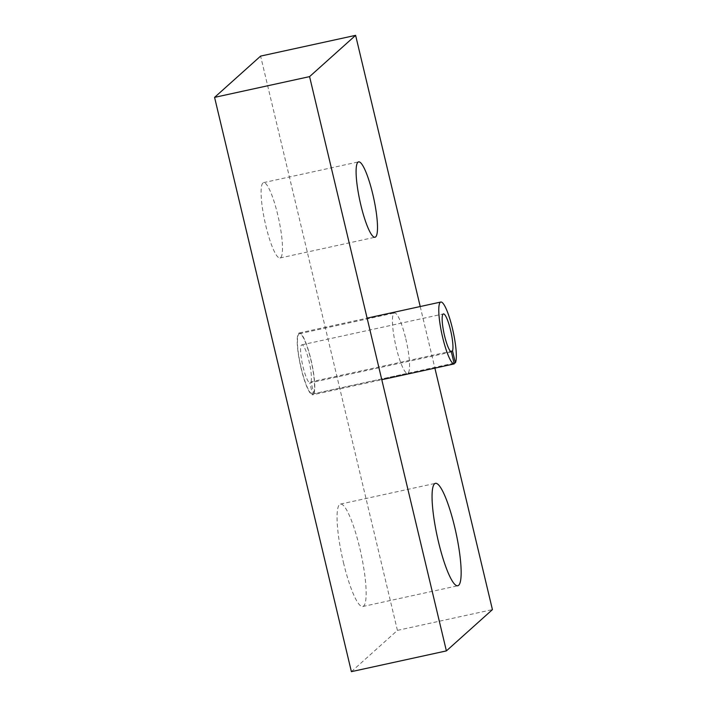 <?xml version="1.0" encoding="UTF-8"?>
<svg xmlns="http://www.w3.org/2000/svg" width="707" height="707" viewBox="0 0 707 707"><rect width="100%" height="100%" fill="white"/><g stroke="black" fill="none" stroke-linecap="round" stroke-linejoin="round"><path stroke-width="0.53" stroke-dasharray="3.54 2.65" d="M343.469 562.595A52.415 9.553 77.7 0 0 362.788 606.509A52.415 9.553 77.7 0 0 359.739 548.013A52.415 9.553 77.7 0 0 340.421 504.091A52.415 9.553 77.7 0 0 343.469 562.595M405.791 338.83A30.861 5.621 -102.3 0 1 407.586 373.269A30.861 5.621 -102.3 0 1 396.212 347.42A30.861 5.621 -102.3 0 1 394.418 312.98A30.861 5.621 -102.3 0 1 405.791 338.83M301.209 368.17A30.861 5.621 77.7 0 0 312.582 394.02A30.861 5.621 77.7 0 0 310.788 359.58A30.861 5.621 77.7 0 0 299.415 333.731A30.861 5.621 77.7 0 0 301.209 368.17M265.814 225.674A38.567 7.026 77.7 0 0 280.025 257.984A38.567 7.026 77.7 0 0 277.78 214.937A38.567 7.026 77.7 0 0 263.57 182.627A38.567 7.026 77.7 0 0 265.814 225.674M420.214 306.538L434.885 368.108M351.388 671.65L397.422 630.379L492.426 609.628M397.422 630.379L260.609 56.1M451.375 351.98L309.825 382.902L312.662 394.806L381.78 379.712M454.035 363.142L313.828 393.764L310.992 381.851L450.509 351.379M310.992 381.851A19.487 3.553 77.7 0 0 308.818 360.305A19.487 3.553 77.7 0 0 301.845 344.839A19.487 3.553 77.7 0 0 302.349 363.769A19.487 3.553 77.7 0 0 309.825 382.902M313.828 393.764A31.647 5.771 77.7 0 0 310.85 359.227A31.647 5.771 77.7 0 0 299.247 332.953A31.647 5.771 77.7 0 0 300.307 364.856A31.647 5.771 77.7 0 0 312.662 394.806M362.788 606.509L457.791 585.758M312.582 394.02L407.586 373.269M280.025 257.984L375.028 237.234M263.57 182.627L358.564 161.876M299.415 333.731L394.418 312.98M340.421 504.091L435.424 483.341M301.845 344.839L443.395 313.926M299.247 332.953L367.11 318.132"/><path stroke-width="1.06" d="M454.742 527.263A52.415 9.553 -102.3 0 1 457.791 585.758A52.415 9.553 -102.3 0 1 438.473 541.845A52.415 9.553 -102.3 0 1 435.424 483.341A52.415 9.553 -102.3 0 1 454.742 527.263M372.783 194.186A38.567 7.026 -102.3 0 1 375.028 237.234A38.567 7.026 -102.3 0 1 360.817 204.924A38.567 7.026 -102.3 0 1 358.564 161.876A38.567 7.026 -102.3 0 1 372.783 194.186M355.612 35.35L260.609 56.1L214.575 97.372L351.388 671.65L446.391 650.9L309.578 76.621L355.612 35.35L420.214 306.538M214.575 97.372L309.578 76.621M434.885 368.108L492.426 609.628L446.391 650.9M381.78 379.712L454.212 363.893L451.375 351.98A19.487 3.553 -102.3 0 1 443.899 332.847A19.487 3.553 -102.3 0 1 443.395 313.926A19.487 3.553 -102.3 0 1 450.368 329.391A19.487 3.553 -102.3 0 1 452.542 350.937L455.379 362.841L454.035 363.142M450.509 351.379L452.542 350.937M454.212 363.893A31.647 5.771 -102.3 0 1 441.866 333.943A31.647 5.771 -102.3 0 1 440.797 302.039A31.647 5.771 -102.3 0 1 452.4 328.313A31.647 5.771 -102.3 0 1 455.379 362.841M367.11 318.132L440.797 302.039"/></g></svg>
